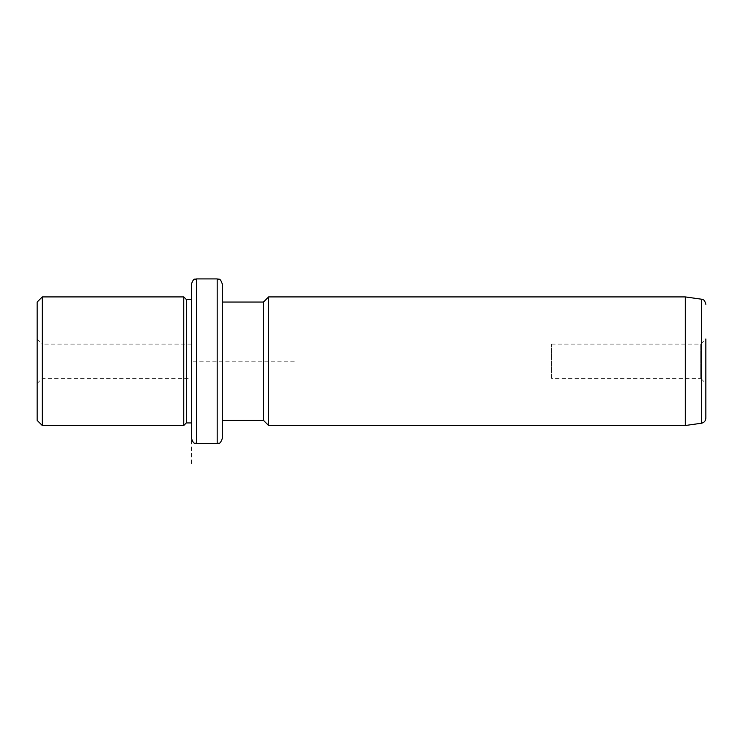 <?xml version="1.0" encoding="UTF-8"?>
<svg xmlns="http://www.w3.org/2000/svg" width="743" height="743" viewBox="0 0 743 743"><rect width="100%" height="100%" fill="white"/><g stroke="black" fill="none" stroke-linecap="round" stroke-linejoin="round"><path stroke-width="0.56" stroke-dasharray="3.71 2.79" d="M191.462 369.41L191.462 344.12L191.462 369.41M191.462 344.12L42.295 344.12L42.295 378.308L42.295 344.12L37.15 338.975L37.15 383.453L37.15 338.975M37.15 302.057L37.15 420.371M42.295 425.507L42.295 296.912M183.753 296.912L183.753 425.507M186.326 299.485L186.326 422.934M191.462 390.809L191.462 299.485L191.462 390.809M191.462 299.485L191.462 438.37M222.324 284.058L222.324 438.37M222.324 332.855L222.324 420.371L222.324 332.855M263.477 302.057L263.477 420.371M268.622 425.507L268.622 296.912M685.278 296.912L685.278 425.507M705.85 388.505L705.85 418.151M551.538 344.12L700.705 344.12L705.85 338.975L705.85 383.453L705.85 338.975L705.85 383.453L700.705 378.308L700.705 344.12L700.705 378.308L551.538 378.308L551.538 344.12L551.538 378.308M294.339 361.209L191.462 361.209L191.462 464.087M196.607 278.913L196.607 443.515M217.188 278.913L217.188 443.515M701.42 299.188L701.42 423.241M37.15 383.453L42.295 378.308L191.462 378.308"/><path stroke-width="1.11" d="M37.15 420.371L37.15 302.057L42.295 296.912L42.295 425.507L37.15 420.371M191.462 422.934L186.326 422.934L183.753 425.507L183.753 296.912L42.295 296.912M186.326 422.934L186.326 299.485L183.753 296.912M196.607 443.515L196.607 278.913L217.188 278.913L217.188 443.515L196.607 443.515C195.065 442.475 194.007 445.512 191.462 438.37L191.462 284.058L191.462 299.485L186.326 299.485M217.188 443.515C218.711 442.531 219.882 445.401 222.324 438.37L222.324 284.058C219.882 277.018 218.711 279.897 217.188 278.913M222.324 420.371L263.477 420.371L263.477 302.057L222.324 302.057M263.477 302.057L268.622 296.912L268.622 425.507L263.477 420.371M685.278 296.912L701.42 299.188L701.42 423.241L685.278 425.507L685.278 296.912L268.622 296.912M701.42 423.241C704.16 422.637 705.636 420.947 705.85 418.151L705.85 338.975M705.85 383.453L705.85 388.505M183.753 425.507L42.295 425.507M196.607 278.913C195.084 279.897 193.914 277.018 191.462 284.058M685.278 425.507L268.622 425.507M701.42 299.188L702.321 299.392C702.804 300.116 704.141 298.426 705.85 304.277"/></g></svg>
